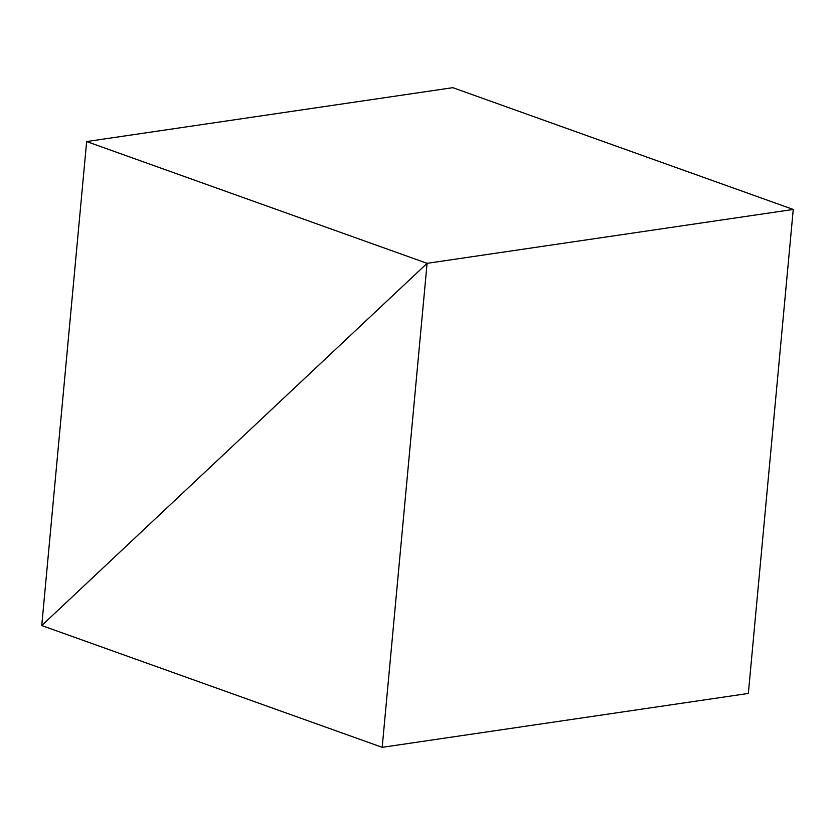 <?xml version="1.0" encoding="UTF-8"?>
<svg xmlns="http://www.w3.org/2000/svg" width="835" height="835" viewBox="0 0 835 835"><rect width="100%" height="100%" fill="white"/><g stroke="black" fill="none" stroke-linecap="round" stroke-linejoin="round"><path stroke-width="1.25" d="M382.19 747.325L748.348 693.447L382.19 747.325L427.092 263.328L41.75 625.551L382.19 747.325L427.092 263.328L793.25 209.449L427.092 263.328L41.75 625.551L382.19 747.325M793.25 209.449L748.348 693.447L793.25 209.449L427.092 263.328L86.652 141.553L452.81 87.675L793.25 209.449L452.81 87.675L86.652 141.553L41.75 625.551L427.092 263.328L793.25 209.449M427.092 263.328L86.652 141.553L41.75 625.551L427.092 263.328"/></g></svg>
